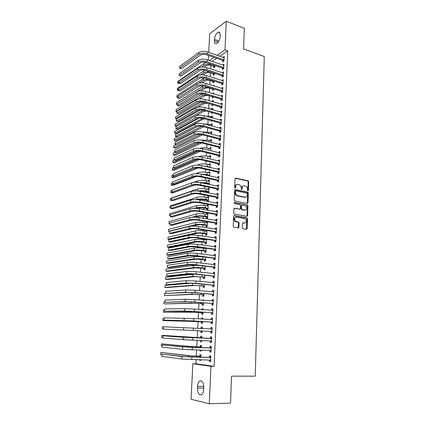 <?xml version="1.0" encoding="UTF-8"?>
<svg xmlns="http://www.w3.org/2000/svg" width="425" height="425" viewBox="0 0 425 425"><rect width="100%" height="100%" fill="white"/><g stroke="black" fill="none" stroke-linecap="round" stroke-linejoin="round"><path stroke-width="0.64" d="M247.924 190.857L248.418 190.384L248.699 181.762L248.131 180.827L235.758 178.091L235.03 178.76L234.696 187.505L235.089 188.163L235.211 186.734L235.716 186.575C235.912 185.008 236.683 184.285 238.027 184.413L239.365 184.726C240.523 185.284 241.124 186.283 241.166 187.728L241.517 189.508L241.623 188.089L242.128 187.93C242.319 186.373 243.079 185.656 244.407 185.778L245.714 186.081C246.861 186.633 247.462 187.627 247.504 189.067L247.467 190.188L247.924 190.857M247.823 190.825L248.189 181.921L247.621 180.992L235.222 178.256M235.089 188.163L235.668 187.712L235.716 186.575M241.517 189.508L242.091 189.056L242.128 187.93M242.292 227.773L242.957 228.735L246.442 229.309L247.159 228.586L247.483 218.726L246.978 217.823L234.329 215.544L233.596 216.261L233.213 226.265L233.702 227.173L238.181 227.943L238.914 227.216L239.068 222.95L238.568 222.041L235.817 221.473C233.931 219.327 234.138 217.871 236.449 217.106L245.092 218.7C246.983 220.798 246.792 222.248 244.524 223.04L243.158 222.806L242.436 223.523L242.292 227.773M196.137 359.747L195.936 363.773L214.12 366.366L227.758 50.899L225 49.906L217.048 55.324M214.12 366.366L210.959 366.329L209.297 403.75L191.059 399.277L192.87 363.731L210.959 366.329M208.723 52.413L209.674 33.75L226.27 21.25L244.348 28.321L243.583 48.944L264.286 56.557L255.228 376.162L231.535 376.162L230.541 403.118L209.297 403.75M226.27 21.25L225 49.906M247.302 203.453L248.009 202.762L248.327 193.099L247.775 192.169L235.317 189.571L234.589 190.257L234.218 200.063L234.749 200.993L247.302 203.453M247.908 205.849L247.584 215.613L246.872 216.32L234.228 214.014L233.718 213.1L233.877 208.85L234.611 208.144L239.705 209.095L240.428 208.388L240.529 205.604L240.003 204.68L234.478 203.591C233.957 203.033 234.005 202.656 234.616 202.454L247.377 204.935L247.908 205.849L247.393 205.982L247.068 215.735L247.584 215.613M209.838 350.413L209.769 351.958L211.023 352.091L211.278 346.359L210.024 346.248L209.955 347.788M201.365 347.645L201.466 345.477L200.276 345.371L200.202 346.874M200.048 350.104L200.005 350.928L201.206 350.96M201.243 350.142L201.2 351.055L200.005 350.928M210.688 331.495L210.619 333.019L211.873 333.088L212.123 327.436L210.874 327.388L210.805 328.913M201.168 327.011L202.353 327.075L201.168 327.011L201.099 328.493M200.977 331.006L200.903 332.493L202.087 332.552L200.903 332.493M202.353 327.059L202.279 328.583M202.167 330.963L202.087 332.557M211.528 312.837L211.464 314.341L212.707 314.346L212.957 308.773L211.714 308.784L211.645 310.287M203.187 309.703L203.23 308.879L202.05 308.895L202.013 309.618M201.859 312.837L201.785 314.303L202.969 314.309L203.07 312.136M212.357 294.429L212.293 295.912L213.531 295.858L213.775 290.36L212.537 290.434L212.473 291.848M202.73 294.908L202.656 296.353L203.835 296.299L203.968 293.569M204.085 291.082L203.182 290.998M213.175 276.271L213.111 277.732L214.343 277.621L214.588 272.197L213.355 272.329L213.297 273.636M203.586 277.206L203.517 278.635L204.691 278.524L204.85 275.251M213.982 258.352L213.918 259.797L215.146 259.622L215.385 254.272L214.157 254.463L214.104 255.669M204.436 259.739L204.367 261.152L205.535 260.987L205.716 257.178L202.927 256.928L202.821 259.112L205.604 259.569M214.779 240.672L214.715 242.096L215.937 241.867L216.176 236.587L214.954 236.831L214.901 237.942M205.434 239.179L205.403 239.854M205.275 242.5L205.206 243.892L206.369 243.668L206.577 239.349M215.565 223.226L215.502 224.628L216.718 224.347L216.952 219.135L215.735 219.438L215.688 220.447M206.805 221.653L206.279 221.781L206.231 222.79M206.098 225.478L206.035 226.849L207.193 226.578L207.421 221.754M216.341 206.003L216.277 207.395L217.488 207.055L217.717 201.912L216.511 202.263L216.468 203.182M206.917 208.675L206.853 210.03L208.006 209.706L208.245 204.685L207.097 205.025L207.049 205.944M217.106 189.008L217.042 190.379L218.248 189.986L218.477 184.912L217.271 185.316L217.233 186.145M208.808 193.046L209.047 188.094L207.899 188.477L207.857 189.311M207.724 192.084L207.687 192.822M217.86 172.231L217.802 173.581L219.002 173.14L219.226 168.13L218.025 168.587L217.993 169.325M209.626 175.977L209.833 171.705L208.691 172.141L208.654 172.89M218.609 155.667L218.546 157L219.741 156.512L219.964 151.566L218.769 152.07L218.737 152.724M210.439 159.136L210.614 155.523L209.477 156.007L209.445 156.671M219.343 139.315L219.284 140.633L220.474 140.096L220.692 135.208L219.502 135.766L219.475 136.329M211.241 142.508L211.384 139.543L210.248 140.075L210.221 140.659M220.07 123.17L220.012 124.472L221.197 123.887L221.414 119.064L220.23 119.664L220.208 120.147M212.027 126.092L212.144 123.765L211.012 124.334L210.991 124.844M210.8 128.727L210.784 129.035L211.198 128.833M220.788 107.228L220.729 108.513L221.908 107.881L222.121 103.121L220.942 103.764L220.926 104.168M212.808 109.889L212.893 108.173L211.767 108.789L211.751 109.22M211.586 112.545L211.544 113.433L212.643 112.848M221.499 91.487L221.441 92.756L222.615 92.082L222.822 87.375L221.637 88.389M213.578 93.893L213.632 92.777L212.511 93.564M212.351 96.778L212.293 98.021L213.414 97.378L213.435 96.895M222.195 75.937L222.142 77.191L223.311 76.473L223.518 71.83L222.339 72.808M213.09 81.568L213.031 82.795L214.147 82.11L214.195 81.132M214.338 78.099L214.365 77.568L213.802 77.924M222.886 60.584L222.833 61.822L223.996 61.062L224.203 56.472L223.029 57.417M213.823 66.544L213.764 67.756L214.875 67.028L214.944 65.567M227.758 50.899L219.773 56.281M216.713 58.342L212.075 61.471M210.8 65.45L210.625 68.914M210.423 72.962L210.237 76.766M210.046 80.516L209.844 84.671M209.668 88.118L209.445 92.623M209.286 95.768L209.047 100.629M208.898 103.62L208.659 108.433M208.494 111.658L208.266 116.238M208.096 119.749L207.878 124.095M207.687 127.893L207.485 132M207.278 136.085L207.087 139.952M206.869 144.33L206.688 147.953M206.454 152.633L206.29 156.007M206.04 160.985L205.886 164.114M205.62 169.394L205.477 172.268M205.201 177.857L205.068 180.476M204.935 183.106L204.914 183.589M204.776 186.378L204.659 188.737M204.526 191.351L204.483 192.19M204.345 194.953L204.244 197.046M204.112 199.644L204.053 200.844M203.915 203.586L203.825 205.413M203.697 207.995L203.617 209.557M203.485 212.277L203.405 213.833M203.278 216.394L203.182 218.328M203.049 221.027L202.985 222.307M202.858 224.852L202.741 227.157M202.608 229.835L202.56 230.833M202.433 233.362L202.3 236.045M202.167 238.696L202.13 239.418M202.008 241.926L201.854 244.997M201.721 247.621L201.7 248.057M201.577 250.548L201.407 254.007M201.147 259.223L200.951 263.08M200.712 267.957L200.499 272.212M200.271 276.749L200.042 281.408M199.83 285.595L199.58 290.668M199.389 294.504L199.113 299.992M198.942 303.471L198.645 309.379M198.491 312.497L198.178 318.83M198.039 321.582L197.699 328.35M197.583 330.74L197.237 337.625M197.104 340.34L196.78 346.88M196.621 350.009L196.313 356.198M213.456 74.035L213.398 75.252L214.513 74.545L214.572 73.328M222.546 68.239L222.488 69.482L223.656 68.744L223.858 64.127L222.684 65.089M212.723 89.149L212.665 90.387L213.78 89.723L213.817 88.99M213.961 85.972L213.998 85.149L213.1 85.696M221.85 83.688L221.792 84.952L222.966 84.251L223.173 79.576L221.988 80.575M213.196 101.867L213.265 100.454L212.144 101.092L212.123 101.479M211.974 104.529L211.921 105.703L213.053 104.848M221.143 99.333L221.085 100.608L222.264 99.955L222.477 95.227L221.298 95.891L221.282 96.257M212.42 117.964L212.516 115.945L211.395 116.54L211.368 117.008M211.193 120.61L211.167 121.21L211.937 120.812M220.432 115.175L220.373 116.466L221.553 115.86L221.77 111.068L220.586 111.69L220.57 112.136M211.634 134.273L211.762 131.628L210.635 132.18L210.609 132.722M219.709 131.219L219.651 132.526L220.835 131.963L221.053 127.112L219.868 127.691L219.842 128.212M210.843 150.795L210.997 147.512L209.865 148.017L209.833 148.638M218.976 147.464L218.917 148.792L220.107 148.277L220.331 143.363L219.135 143.889L219.109 144.5M210.035 167.53L210.226 163.588L209.084 164.05L209.052 164.757M218.238 163.923L218.174 165.267L219.374 164.799L219.597 159.821L218.397 160.299L218.365 160.995M209.217 184.482L209.44 179.871L208.298 180.285L208.261 181.071M208.123 183.866L208.101 184.253M217.483 180.593L217.425 181.953L218.625 181.539L218.854 176.492L217.648 176.922L217.616 177.708M207.767 201.546L208.404 201.349L208.648 196.361L207.496 196.727L207.453 197.598M207.32 200.35L207.267 201.45M216.723 197.476L216.66 198.857L217.871 198.491L218.099 193.38L216.893 193.763L216.851 194.639M206.513 217.048L206.444 218.413L207.597 218.115L207.841 213.063L206.688 213.377L206.64 214.338M215.953 214.588L215.889 215.985L217.106 215.672L217.334 210.492L216.123 210.821L216.081 211.788M205.865 230.345L205.817 231.296M205.689 233.962L205.62 235.344L206.784 235.099L207.002 230.525M215.172 231.917L215.108 233.336L216.33 233.075L216.564 227.832L215.347 228.108L215.3 229.165M205.004 248.078L204.983 248.466M204.855 251.09L204.786 252.492L205.955 252.301L206.152 248.232M214.381 249.48L214.317 250.92L215.544 250.718L215.783 245.4L214.556 245.618L214.503 246.776M204.016 268.446L203.947 269.864L205.116 269.726L205.286 266.183M213.578 267.283L213.515 268.738L214.747 268.589L214.986 263.202L213.759 263.367L213.701 264.626M203.161 286.03L203.092 287.465L204.266 287.385L204.409 284.378M212.771 285.318L212.702 286.795L213.94 286.705L214.184 281.249L212.946 281.35L212.888 282.71M203.639 300.358L203.66 299.88L202.486 299.922L202.47 300.263M202.295 303.843L202.226 305.299L203.405 305.272L203.522 302.818M211.947 303.599L211.878 305.097L213.122 305.07L213.366 299.535L212.128 299.577L212.059 301.049M202.736 319.111L202.794 317.937L201.609 317.921L201.556 319.037M201.418 321.895L201.344 323.367L202.528 323.404L202.619 321.518M211.113 322.134L211.044 323.648L212.293 323.685L212.542 318.075L211.294 318.054L211.225 319.568M201.822 338.087L201.912 336.239L200.722 336.159L200.653 337.652M200.515 340.473L200.457 341.679L201.647 341.727M201.705 340.515L201.647 341.774L200.457 341.679M210.263 340.919L210.194 342.454L211.448 342.555L211.703 336.866L210.449 336.786L210.38 338.316M200.898 357.276L201.02 354.785L199.824 354.647L199.755 356.155M199.575 359.81L199.553 360.241L200.754 360.262M200.775 359.832L200.749 360.395L199.553 360.241M209.408 359.98L209.339 361.521L210.598 361.691L210.853 355.922L209.594 355.773L209.525 357.329M203.724 389.443C203.548 391.983 202.868 393.731 201.673 394.687C199.065 395.489 197.652 393.3 197.439 388.121L197.524 386.394C197.699 383.855 198.39 382.107 199.596 381.156C202.162 380.343 203.564 382.516 203.809 387.68L203.724 389.443M195.936 363.773L192.87 363.731M208.33 60.191L208.563 55.521M214.476 39.334C214.917 35.758 216.166 33.362 218.211 32.146C219.571 31.817 220.24 32.815 220.23 35.142L220.166 36.486C219.725 40.072 218.487 42.468 216.452 43.679C215.071 44.014 214.391 43.01 214.413 40.662L214.476 39.334L218.923 40.965M213.998 57.402L209.382 60.547M223.04 57.248L224.15 57.635M222.695 64.882L223.81 65.264M222.349 72.563L223.47 72.935M221.999 80.288L223.125 80.654M212.516 93.436L213.584 93.766M221.653 88.065L222.78 88.421M212.144 101.092L213.217 101.41M221.298 95.891L222.429 96.241M211.767 108.789L212.845 109.103M220.942 103.764L222.078 104.104M211.395 116.54L212.473 116.843M220.586 111.69L221.728 112.019M211.012 124.334L212.102 124.631M220.23 119.664L221.372 119.983M210.635 132.18L211.724 132.467M219.868 127.691L221.016 127.999M210.248 140.075L211.342 140.351M219.502 135.766L220.655 136.069M209.865 148.017L210.959 148.288M219.135 143.889L220.293 144.187M209.477 156.007L210.577 156.267M218.769 152.07L219.927 152.352M209.084 164.05L210.189 164.3M218.397 160.299L219.56 160.576M208.691 172.141L209.801 172.385M218.025 168.587L219.194 168.852M208.298 180.285L209.408 180.519M217.648 176.922L218.822 177.177M207.899 188.477L209.015 188.705M217.271 185.316L218.45 185.56M207.496 196.727L208.617 196.945M216.893 193.763L218.073 193.997M207.097 205.025L208.218 205.232M216.511 202.263L217.696 202.491M206.688 213.377L207.82 213.573M216.123 210.821L217.313 211.039M247.509 215.948L247.058 215.868M206.279 221.781L207.416 221.972M215.735 219.438L216.931 219.64M215.347 228.108L216.543 228.299M214.954 236.831L216.155 237.017M214.556 245.618L215.762 245.788M214.157 254.463L215.369 254.623M213.759 263.367L214.976 263.516M213.355 272.329L214.572 272.467M212.946 281.35L214.173 281.478M212.537 290.434L213.77 290.551M202.486 299.922L203.655 300.018M212.128 299.577L213.361 299.683M202.05 308.895L203.224 308.98M211.714 308.784L212.952 308.879M201.609 317.921L202.789 317.996M211.294 318.054L212.537 318.134M210.619 333.019L211.873 333.078M210.874 327.388L212.123 327.457M210.194 342.454L211.453 342.502M209.769 351.958L211.028 351.99M209.339 361.521L210.603 361.542M243.259 185.916C242.277 186.134 241.729 186.862 241.623 188.089M236.852 184.556C235.864 184.785 235.317 185.512 235.211 186.734M247.27 203.447L247.817 193.248L247.265 192.323L234.818 189.731L235.317 189.571M247.35 193.8L246.893 193.131L236.04 190.889L235.53 191.367L235.487 192.567C235.519 193.986 236.103 194.985 237.235 195.553L245.044 197.168C246.373 197.274 247.127 196.547 247.308 194.985L247.35 193.8M235.678 191L235.03 191.521L235.53 191.367M245.613 197.189L244.534 197.312L236.73 195.702C235.599 195.133 235.02 194.14 234.982 192.722L235.03 191.521M246.824 216.309L247.068 215.735M234.127 208.277L239.657 209.105M234.218 202.613L247.254 204.893M244.933 210.072C247.212 209.275 247.377 207.836 245.427 205.748L242.213 205.089L241.496 205.785L241.4 208.574L241.915 209.488L245.305 210.093M241.745 205.217L240.986 205.923L241.496 205.785M244.417 210.2L241.405 209.621L240.89 208.702L240.986 205.923M247.393 205.982L246.739 205.031M244.837 223.061L242.702 222.928M235.572 217.207C233.591 218.275 233.5 219.736 235.312 221.59L236.279 221.622M238.122 227.933L238.558 223.061L238.058 222.158L235.769 221.738M246.367 229.298L246.968 218.848L246.463 217.94L233.856 215.672M214.63 67.187L213.616 66.374L211.273 65.588C209.073 64.983 207.209 65.089 205.684 65.907L203.973 67.06M201.434 67.06L203.973 65.338C206.263 64.101 209.063 63.941 212.378 64.855L214.933 65.811M179.802 83.343L179.366 83.64L177.735 83.141L178.776 82.434M177.735 83.141L177.841 81.393L204.074 63.468L206.226 62.624M213.616 66.374L214.726 65.647M224.145 57.71L207.543 51.999L207.442 53.943L224.055 59.819M223.709 61.248L222.679 60.414L206.306 54.74C204.011 54.087 202.077 54.209 200.51 55.096L181.39 68.733L179.663 68.175L198.719 54.48C201.073 53.141 203.979 52.96 207.442 53.943M179.663 68.175L179.775 66.332L198.826 52.546C201.179 51.197 204.085 51.016 207.543 51.999M222.679 60.414L223.842 59.643M214.285 74.688L213.249 73.87L210.901 73.095C208.691 72.505 206.821 72.606 205.296 73.403L202.98 74.912M178.335 89.468L177.294 90.153L177.406 88.395L203.681 70.959L205.286 70.274M200.228 75.05L203.58 72.84C205.355 71.836 207.708 71.565 210.646 72.032M177.294 90.153L178.277 90.445M213.249 73.87L214.258 73.222M213.94 82.238L212.883 81.403L210.524 80.649C208.308 80.07 206.433 80.166 204.903 80.936L201.907 82.838M177.894 96.539L176.853 97.208L176.959 95.439L204.319 78.009M198.81 83.183L203.182 80.394C204.553 79.592 206.454 79.273 208.887 79.433M176.853 97.208L177.836 97.495M212.883 81.403L213.621 80.947M223.805 65.376L207.14 59.782L207.039 61.737L223.709 67.49M223.385 68.914L222.333 68.064L205.902 62.512C203.596 61.875 201.657 61.992 200.085 62.852L180.933 76.118L179.201 75.576L198.294 62.252C200.653 60.95 203.57 60.775 207.039 61.737M179.201 75.576L179.318 73.722L198.401 60.307C200.759 58.99 203.671 58.82 207.14 59.782M222.333 68.064L223.497 67.32M223.46 73.084L206.736 67.618L206.635 69.583L223.364 75.214M223.061 76.627L221.983 75.767L205.498 70.338C203.182 69.716 201.238 69.822 199.665 70.662L180.476 83.55L178.739 83.018L197.864 70.072C200.228 68.808 203.15 68.643 206.635 69.583M178.739 83.018L178.856 81.154L197.97 68.112C200.334 66.837 203.256 66.672 206.736 67.618M221.983 75.767L223.152 75.044M213.594 89.829L212.516 88.99L210.147 88.251C207.926 87.683 206.045 87.773 204.51 88.522L200.722 90.849M202.884 86.084L202.783 87.986L176.407 104.3L176.518 102.521L203.341 85.839M202.783 87.986L207.49 87.013M176.407 104.3L177.395 104.582M212.516 88.99L212.962 88.719M213.249 97.468L212.144 96.618L209.769 95.896C207.538 95.343 205.652 95.428 204.112 96.151L199.389 98.956M202.481 93.771L202.38 95.63L175.961 111.43L176.072 109.645L202.401 93.766M202.38 95.63L206.226 94.706M175.961 111.43L176.949 111.706M223.114 80.84L206.332 75.501L206.231 77.478L223.019 82.987M222.732 84.389L221.637 83.518L205.089 78.211C202.768 77.6 200.818 77.706 199.24 78.519L180.014 91.024L178.272 90.504L197.434 77.945C199.803 76.713 202.736 76.558 206.231 77.478M178.272 90.504L178.388 88.628L197.54 75.969C199.909 74.731 202.837 74.577 206.332 75.501M221.637 83.518L222.806 82.817M222.769 88.65L205.923 83.433L205.822 85.425L222.673 90.807M222.408 92.198L221.282 91.317L204.68 86.137C202.348 85.537 200.393 85.637 198.81 86.424L179.552 98.547L177.804 98.037L196.998 85.861C199.373 84.671 202.316 84.527 205.822 85.425M177.804 98.037L177.921 96.151L197.104 83.879C199.479 82.678 202.417 82.53 205.923 83.433M221.282 91.317L222.456 90.637M212.904 105.161L212.144 104.582M213.201 101.703L210.593 101.092M207.729 103.28L203.713 103.828L197.806 107.217M202.056 101.803L201.976 103.317L175.509 118.607L175.621 116.806L201.445 101.766M201.976 103.317L205.036 102.483M209.419 100.741L210.598 101.028M175.509 118.607L176.635 118.91M222.418 96.502L205.514 91.418L205.413 93.426L222.323 98.674M222.078 100.056L220.931 99.168L204.266 94.111C201.928 93.527 199.962 93.617 198.379 94.382L179.084 106.112L177.331 105.618L196.557 93.835C198.937 92.682 201.891 92.544 205.413 93.426M177.331 105.618L177.448 103.716L196.669 91.837C199.049 90.674 201.997 90.536 205.514 91.418M220.931 99.168L222.105 98.51M212.829 109.432L210.216 108.779L210.2 109.135M206.109 110.978L203.315 111.552L176.72 126.252L175.058 125.821L201.572 111.058L203.894 110.346M175.058 125.821L175.169 124.015L200.382 109.841M207.214 108.274L210.216 108.779M222.068 104.407L205.1 99.455L204.999 101.474L221.967 106.59M221.749 107.966L220.575 107.063L203.851 102.133C201.503 101.564 199.532 101.649 197.944 102.388L178.617 113.725L176.853 113.241L196.116 101.857C198.502 100.741 201.461 100.613 204.999 101.474M176.853 113.241L176.975 111.329L196.228 99.843C198.613 98.722 201.572 98.595 205.1 99.455M220.575 107.063L221.754 106.425M212.458 117.21L209.833 116.572L209.801 117.231M204.776 118.83L202.911 119.324L176.269 133.498L174.601 133.078L202.789 118.283M174.601 133.078L174.718 131.256L199.176 118.022M205.572 116.046L209.833 116.572M212.08 125.035L209.445 124.419L209.398 125.38M203.586 126.788L175.817 140.787L174.144 140.372L201.647 126.321M174.144 140.372L174.261 138.545L197.673 126.363M204.117 123.946L209.445 124.419M211.703 132.913L209.058 132.318L208.994 133.583M202.502 134.847L175.366 148.113L173.682 147.714L200.515 134.47M173.682 147.714L173.798 145.871L176.417 144.564M202.709 131.952L209.058 132.318M211.321 140.834L208.67 140.261L208.59 141.838M201.535 143.002L174.903 155.481L173.219 155.093L199.421 142.72M173.219 155.093L173.336 153.244L175.355 152.278M201.259 140.085L208.67 140.261M210.938 148.808L208.277 148.256L208.181 150.142M200.52 151.231L174.447 162.892L172.757 162.52L198.188 151.056M172.757 162.52L172.874 160.655L174.229 160.039M199.893 148.346C202.284 147.618 205.078 147.587 208.277 148.256M205.339 157.935L210.444 159.051M210.55 156.83L207.878 156.299L207.777 158.318M199.373 159.54L173.984 170.351L172.284 169.984L196.722 159.502M172.284 169.984L172.407 168.114L173.464 167.652M198.65 156.713L199.182 156.485C201.53 155.683 204.43 155.619 207.878 156.299M209.934 159.014L210.226 158.897M203.118 165.968L210.051 167.137M210.163 164.905L207.48 164.395L207.379 166.425M198.061 167.939L173.517 177.847L171.817 177.496L174.733 176.306M171.817 177.496L171.934 175.615L172.996 175.174M197.274 165.166L198.757 164.549C201.11 163.79 204.021 163.737 207.48 164.395M209.026 167.301L209.838 166.982M208.601 175.753L203.989 174.755M201.28 174.17L206.98 174.585L209.663 175.275M209.769 173.028L207.081 172.539L206.98 174.585M196.493 176.439L173.049 185.39L171.344 185.05L173.528 184.211M171.344 185.05L171.461 183.159L172.523 182.745M195.659 173.713L198.332 172.667C200.69 171.95 203.607 171.907 207.081 172.539M208.303 175.546L209.445 175.121M208.935 184.423L207.905 183.712L201.705 182.925M199.474 182.511L206.577 182.798L209.27 183.462M209.376 181.204L206.678 180.742L206.577 182.798M194.347 185.151L172.582 192.977L170.866 192.647L172.226 192.153M170.866 192.647L170.983 190.745L172.051 190.352M193.614 182.415L197.901 180.837C200.265 180.157 203.192 180.126 206.678 180.742M207.905 183.712L209.047 183.313M221.712 112.359L204.685 107.541L204.579 109.57L221.611 114.559M221.42 115.929L220.214 115.01L203.432 110.213C201.073 109.661 199.102 109.735 197.508 110.447L178.144 121.38L176.375 120.912L195.675 109.926C198.066 108.853 201.036 108.736 204.579 109.57M176.375 120.912L176.497 118.989L195.787 107.902C198.178 106.824 201.142 106.702 204.685 107.541M220.214 115.01L221.398 114.394M221.356 120.365L204.266 115.68L204.165 117.725L221.255 122.581M221.09 123.941L219.852 123.006L203.012 118.341C200.648 117.799 198.666 117.874 197.067 118.559L177.671 129.088L175.897 128.626L195.229 118.049C197.625 117.018 200.6 116.912 204.165 117.725M175.897 128.626L176.014 126.692L195.341 116.014C197.737 114.973 200.712 114.862 204.266 115.68M219.852 123.006L221.037 122.416M220.995 128.424L203.846 123.877L203.74 125.933L220.894 130.65M220.761 132L219.491 131.054L202.587 126.522C200.212 125.997 198.225 126.066 196.626 126.719L177.193 136.839L175.413 136.393L194.778 126.23C197.179 125.237 200.17 125.141 203.74 125.933M175.413 136.393L175.53 134.449L194.894 124.18C197.29 123.181 200.276 123.075 203.846 123.877M219.491 131.054L220.676 130.486M220.633 136.531L203.421 132.122L203.315 134.188L220.532 138.773M220.432 140.117L219.125 139.156L202.157 134.757C199.777 134.247 197.784 134.305 196.18 134.938L176.715 144.638L174.925 144.202L194.326 134.459C196.732 133.508 199.729 133.418 203.315 134.188M174.925 144.202L175.047 142.248L194.443 132.398C196.844 131.437 199.84 131.346 203.421 132.122M219.125 139.156L220.315 138.608M220.272 144.691L202.996 140.42L202.89 142.502L220.171 146.944M220.097 148.282L218.758 147.305L201.726 143.044C199.341 142.55 197.338 142.603 195.734 143.204L176.232 152.485L174.436 152.065L193.874 142.742C196.286 141.833 199.288 141.753 202.89 142.502M174.436 152.065L174.558 150.094L193.986 140.664C196.398 139.751 199.399 139.666 202.996 140.42M218.758 147.305L219.948 146.784M219.906 152.899L202.566 148.771L202.459 150.87L219.805 155.173M219.746 156.485L218.386 155.508L201.296 151.39C198.895 150.907 196.892 150.955 195.282 151.528L175.743 160.379L173.942 159.97L193.412 151.082C195.829 150.216 198.847 150.147 202.459 150.87M173.942 159.97L174.064 157.988L193.529 148.989C195.946 148.118 198.958 148.043 202.566 148.771M218.386 155.508L219.582 155.013M219.534 161.165L202.135 157.181L202.024 159.29L219.433 163.45M219.374 164.735L218.014 163.763L200.86 159.784C198.454 159.322 196.44 159.359 194.825 159.906L175.254 168.321L173.448 167.928L192.955 159.471C195.378 158.653 198.401 158.594 202.024 159.29M173.448 167.928L173.57 165.936L193.067 157.367C195.489 156.538 198.512 156.474 202.135 157.181M218.014 163.763L219.215 163.29M219.167 169.485L201.7 165.644L201.588 167.769L219.061 171.785M219.008 173.039L217.637 172.072L200.419 168.236C198.008 167.79 195.989 167.822 194.368 168.337L174.76 176.317L172.948 175.934L192.488 167.917C194.916 167.142 197.949 167.094 201.588 167.769M172.948 175.934L173.071 173.931L192.605 165.803C195.032 165.017 198.061 164.964 201.7 165.644M217.637 172.072L218.838 171.626M218.79 177.857L201.259 174.165L201.153 176.306L218.689 180.168M218.636 181.39L217.26 180.434L199.978 176.747C197.556 176.311 195.532 176.338 193.912 176.821L174.266 184.354L172.444 183.993L192.02 176.423C194.453 175.69 197.498 175.653 201.153 176.306M172.444 183.993L172.571 181.974L192.137 174.292C194.57 173.549 197.614 173.506 201.259 174.165M217.26 180.434L218.466 180.014M208.818 192.828L207.506 191.93L205.025 191.441L199.952 191.298M197.715 191.016C200.143 190.496 202.959 190.512 206.167 191.059L208.872 191.707M208.978 189.433L206.268 188.992L206.167 191.059M172.539 200.462L170.388 200.292L171.45 199.931M170.388 200.292L170.505 198.374L197.471 189.061C199.84 188.424 202.773 188.397 206.268 188.992M207.506 191.93L208.648 191.558M218.418 186.283L200.818 182.739L200.712 184.896L218.312 188.61M218.259 189.8L216.883 188.854L199.538 185.311C197.104 184.891 195.075 184.912 193.449 185.369L173.767 192.451L171.939 192.1L191.553 184.981C193.991 184.296 197.041 184.264 200.712 184.896M171.939 192.1L172.067 190.065L191.67 182.835C194.108 182.139 197.157 182.107 200.818 182.739M216.883 188.854L218.089 188.456M208.42 201.089L207.102 200.202L204.616 199.729C202.284 199.357 200.324 199.367 198.741 199.75L198.459 199.84M196.153 199.654L196.924 199.41C199.304 198.826 202.247 198.815 205.758 199.378L208.473 200M208.579 197.71L205.859 197.29L205.758 199.378M170.972 207.639L169.904 207.979L170.027 206.056L197.035 197.333C199.41 196.738 202.353 196.727 205.859 197.29M169.904 207.979L170.94 208.16M207.102 200.202L208.25 199.851M218.036 194.762L200.377 191.372L200.265 193.54L217.935 197.11M217.882 198.268L216.5 197.327L199.091 193.933C196.648 193.529 194.613 193.54 192.982 193.965L173.267 200.595L171.434 200.255L191.08 193.598C193.524 192.955 196.584 192.939 200.265 193.54M171.434 200.255L171.562 198.215L191.197 191.441C193.641 190.788 196.701 190.767 200.377 191.372M216.5 197.327L217.712 196.956M208.016 209.403L206.699 208.526L204.202 208.075C201.859 207.719 199.893 207.719 198.31 208.075L196.892 208.489M194.31 208.388L196.488 207.751C198.868 207.209 201.822 207.209 205.349 207.745L208.069 208.346M208.181 206.045L205.45 205.647L205.349 207.745M170.489 215.401L169.421 215.714L169.543 213.775L196.594 205.657C198.98 205.105 201.928 205.105 205.45 205.647M169.421 215.714L170.457 215.884M206.699 208.526L207.846 208.202M217.658 203.299L199.931 200.063L199.819 202.247L217.552 205.657M217.504 206.784L216.118 205.854L198.64 202.608C196.185 202.226 194.145 202.231 192.509 202.624L172.762 208.787L170.919 208.468L190.602 202.273C193.051 201.678 196.122 201.668 199.819 202.247M170.919 208.468L171.047 206.407L190.719 200.095C193.168 199.49 196.238 199.479 199.931 200.063M216.118 205.854L217.329 205.509M207.618 217.775L206.29 216.904L203.782 216.474C201.434 216.134 199.463 216.123 197.875 216.452L194.99 217.228M207.49 214.487L207.777 214.402M191.866 217.276L196.047 216.144C198.433 215.645 201.397 215.656 204.935 216.171L207.666 216.75M207.777 214.428L205.036 214.057L204.935 216.171M170 223.205L168.932 223.492L169.054 221.542L196.159 214.041C198.544 213.531 201.503 213.536 205.036 214.057M168.932 223.492L169.973 223.656M206.29 216.904L207.442 216.601M217.276 211.894L199.479 208.813L199.367 211.012L217.17 214.269M216.984 211.947L217.276 211.868M217.122 215.358L215.73 214.434L198.188 211.347C195.723 210.975 193.678 210.975 192.042 211.337L172.252 217.032L170.404 216.723L190.124 211.002C192.578 210.455 195.659 210.46 199.367 211.012M170.404 216.723L170.537 214.657L190.241 208.813C192.695 208.255 195.776 208.255 199.479 208.813M215.73 214.434L216.941 214.12M238.393 227.407L238.845 227.534M207.209 226.196L205.881 225.335L203.363 224.926C201.009 224.597 199.033 224.586 197.434 224.889L192.52 226.095M207.002 222.918L207.373 222.806M207.368 222.87L204.622 222.525C201.073 222.025 198.103 222.009 195.712 222.472L168.566 229.357L168.438 231.317L195.601 224.591C197.992 224.134 200.967 224.156 204.515 224.644L207.257 225.202M168.438 231.317L169.485 231.476M205.881 225.335L207.033 225.059M238.34 227.625L238.738 227.715M216.888 220.543L199.028 217.621L198.911 219.831L216.782 222.934M216.511 220.586L216.893 220.474M216.734 223.991L215.337 223.077L197.731 220.139C195.261 219.789 193.205 219.778 191.563 220.113L171.742 225.33L169.888 225.038L189.64 219.794C192.1 219.295 195.192 219.305 198.911 219.831M169.888 225.038L170.016 222.955L189.762 217.589C192.222 217.079 195.309 217.09 199.028 217.621M215.337 223.077L216.553 222.785M206.8 234.674L205.466 233.819L202.943 233.431C200.579 233.123 198.592 233.102 196.998 233.373L169.697 239.44L167.949 239.19L195.155 233.091C197.551 232.682 200.531 232.709 204.096 233.182L206.847 233.713M206.508 231.402L206.964 231.258M206.959 231.365L204.202 231.041L204.096 233.182M167.949 239.19L168.072 237.219L195.266 230.961C197.662 230.541 200.643 230.568 204.202 231.041M205.466 233.819L206.624 233.569M216.5 229.25L198.571 226.488L198.454 228.714L216.394 231.657M216.033 229.288L216.506 229.139M216.346 232.682L214.944 231.774L197.269 228.995C194.793 228.661 192.732 228.645 191.085 228.942L171.227 233.681L169.368 233.405L189.152 228.639C191.622 228.188 194.719 228.214 198.454 228.714M169.368 233.405L169.495 231.306L189.274 226.424C191.739 225.962 194.841 225.983 198.571 226.488M214.944 231.774L216.166 231.508M206.391 243.206L205.052 242.356L202.518 241.99L196.552 241.915L169.208 247.345L167.45 247.111L194.703 241.65C197.11 241.283 200.095 241.326 203.676 241.767L206.438 242.277M206.013 239.944L206.555 239.769M206.55 239.913L203.782 239.615L203.676 241.767M167.45 247.111L167.572 245.124L194.82 239.503C197.221 239.126 200.207 239.163 203.782 239.615M205.052 242.356L206.21 242.133M216.113 238.011L198.114 235.418L197.997 237.66L216.001 240.438M215.555 238.042L216.118 237.862M215.958 241.427L214.551 240.523L196.807 237.91C194.321 237.591 192.254 237.57 190.602 237.835L170.712 242.085L168.842 241.825L188.663 237.548C191.138 237.145 194.246 237.182 197.997 237.66M168.842 241.825L168.975 239.711L188.785 235.317C191.255 234.903 194.368 234.935 198.114 235.418M214.551 240.523L215.773 240.29M205.976 251.791L204.632 250.952L202.087 250.607L196.106 250.511L168.714 255.298L166.951 255.074L194.252 250.261C196.658 249.942 199.66 249.99 203.251 250.41L206.019 250.893M205.514 248.54L206.146 248.333M206.136 248.519L203.357 248.242L203.251 250.41M166.951 255.074L167.078 253.077L194.363 248.104C196.775 247.77 199.771 247.817 203.357 248.242M204.632 250.952L205.796 250.755M215.719 246.835L197.652 244.407L197.535 246.659L215.608 249.273M215.071 246.856L215.725 246.643M215.565 250.229L214.152 249.337L196.345 246.883L190.118 246.787L170.191 250.538L168.316 250.293L188.169 246.521C190.65 246.165 193.768 246.213 197.535 246.659M168.316 250.293L168.449 248.173L188.296 244.269C190.772 243.907 193.89 243.95 197.652 244.407M214.152 249.337L215.379 249.13M205.562 260.435L204.212 259.601L195.659 259.16L168.215 263.298L166.446 263.091L193.795 258.926C196.212 258.655 199.219 258.719 202.821 259.112M166.446 263.091L166.573 261.083L193.912 256.758C196.323 256.472 199.33 256.53 202.927 256.928M204.212 259.601L205.376 259.431M215.321 255.717L197.184 253.454L197.067 255.728L215.209 258.172M214.588 255.733L215.332 255.478M215.172 259.091L213.754 258.209L195.877 255.914L189.63 255.797L169.665 259.048L167.785 258.82L187.675 255.547C190.161 255.244 193.29 255.303 197.067 255.728M167.785 258.82L167.917 256.684L187.797 253.284C190.283 252.971 193.412 253.024 197.184 253.454M213.754 258.209L214.981 258.028M205.142 269.131L203.788 268.308L195.208 267.867L167.716 271.347L165.941 271.15L193.338 267.654C195.755 267.426 198.773 267.5 202.39 267.867L205.185 268.303M165.941 271.15L166.069 269.131L193.455 265.466L198.358 265.365M203.788 268.308L204.956 268.164M214.923 264.658L196.717 262.565L196.6 264.855L214.811 267.128M214.099 264.674L214.933 264.377M214.774 268.016L213.35 267.139L195.404 265.014L189.136 264.871L169.139 267.617L167.248 267.405L187.175 264.642C189.667 264.387 192.807 264.456 196.6 264.855M167.248 267.405L167.381 265.253L187.303 262.363C189.789 262.098 192.929 262.167 196.717 262.565M213.35 267.139L214.583 266.99M204.722 277.886L203.363 277.073L194.751 276.632L167.216 279.443L165.431 279.262L192.876 276.436L204.76 277.095M165.431 279.262L165.559 277.233L194.623 274.141M203.363 277.073L204.531 276.957M214.519 273.658L196.244 271.74L196.127 274.04L214.413 276.149M213.605 273.673L214.535 273.333M214.37 276.994L212.946 276.128L194.926 274.173L188.642 274.008L168.608 276.234L166.712 276.038L186.671 273.796C189.167 273.594 192.318 273.673 196.127 274.04M166.712 276.038L166.844 273.875L186.798 271.501C189.295 271.288 192.44 271.368 196.244 271.74M212.946 276.128L214.179 276.011M204.298 286.7L202.932 285.892L194.294 285.457L166.712 287.587L164.921 287.422L192.413 285.276L204.335 285.94M164.921 287.422L165.049 285.377L191.091 283.183M202.932 285.892L204.106 285.807M214.115 282.721L195.771 280.973L195.649 283.294L214.003 285.228M213.111 282.737L214.136 282.349M213.972 286.036L212.537 285.18L194.448 283.395L188.142 283.204L168.072 284.909L166.17 284.734L186.166 283.007L195.649 283.294M166.17 284.734L166.303 282.556L186.293 280.702L195.771 280.973M212.537 285.18L213.775 285.09M203.873 295.572L202.502 294.775L193.832 294.339L164.406 295.635L191.946 294.174L203.904 294.849M164.406 295.635L164.539 293.579L165.84 293.5M202.502 294.775L203.676 294.716M213.711 291.848L195.293 290.275L195.171 292.607L213.6 294.366M212.612 291.858L213.727 291.428M213.562 295.136L212.123 294.291L193.97 292.676L187.643 292.464L165.623 293.478L185.656 292.288L195.171 292.607M165.623 293.478L165.761 291.29L185.783 289.962L195.293 290.275M212.123 294.291L213.366 294.233M203.442 304.502L202.066 303.71L193.37 303.275L163.891 303.896L191.473 303.131L203.474 303.811M163.891 303.896L164.018 301.824L165.107 301.787M202.066 303.71L203.24 303.678M213.302 301.027L194.809 299.641L194.687 301.989L213.185 303.572M212.107 301.049L213.323 300.565M213.153 304.305L211.714 303.466L193.487 302.026L187.138 301.787L165.075 302.287L185.146 301.633L194.687 301.989M165.075 302.287L165.213 300.082L185.273 299.29L194.809 299.641M211.714 303.466L212.952 303.434M203.007 313.491L201.625 312.71L192.902 312.274L163.37 312.205L191 312.147L203.038 312.837M163.37 312.205L163.498 310.123L164.587 310.112M201.625 312.71L202.81 312.704M212.888 310.277L194.326 309.071L194.204 311.435L212.776 312.837M211.602 310.303L212.909 309.767M212.744 313.528L211.294 312.704L192.998 311.44L164.523 311.148L184.625 311.042L194.204 311.435M164.523 311.148L164.661 308.927L184.758 308.683L194.326 309.071M211.294 312.704L212.537 312.699M202.571 322.538L201.184 321.762L198.565 321.613L162.844 320.567L190.522 321.22L202.603 321.922M202.289 319.085L202.746 318.893M162.844 320.567L162.977 318.474L164.066 318.49M201.184 321.762L202.369 321.794M212.473 319.589L193.837 318.564L193.715 320.949L212.357 322.166M211.092 319.621L212.5 319.032M212.33 322.819L210.874 322.001L192.504 320.923L163.965 320.073L193.715 320.949M163.965 320.073L164.103 317.836L193.837 318.564M210.874 322.001L212.123 322.033M202.135 331.643L200.765 330.894M201.03 328.52L202.311 327.978M163.407 329.035L162.318 328.982L162.446 326.873L163.54 326.921M212.054 328.966L193.343 328.127L193.221 330.528L211.942 331.558M210.577 329.008L212.08 328.36M211.916 332.169L210.455 331.367M183.712 327.664L183.584 330.055L163.407 329.051L163.545 326.798L193.343 328.127M183.584 330.055L193.221 330.528M201.694 340.813L201.099 340.494M200.409 337.758L161.92 335.325L198.953 337.732L201.593 337.838L200.409 337.758L201.87 337.121M161.92 335.325L161.787 337.445L162.881 337.53M211.634 338.401L185.21 337.338L162.982 335.824L183.186 337.253L211.384 338.513M162.982 335.824L162.844 338.087L183.053 339.66L211.517 341.015M210.136 338.428L211.666 337.748M211.496 341.588L210.12 340.839M199.957 346.981L191.123 346.556L161.383 343.83L189.194 346.497L201.147 347.098L199.957 346.981L201.429 346.327M161.383 343.83L161.25 345.961L162.345 346.078M211.209 347.91L184.689 346.975L162.419 344.909L182.654 346.912L210.965 348.022M162.419 344.909L162.276 347.188L182.522 349.334L211.092 350.535M209.706 347.905L211.241 347.204M211.071 351.071L209.78 350.381M199.506 356.267L190.644 355.842L160.847 352.383L188.705 355.805L200.701 356.41L199.506 356.267L200.982 355.592M160.847 352.383L160.714 354.535L161.808 354.673M210.784 357.478L184.163 356.676L161.851 354.052L182.123 356.639L210.534 357.595M161.851 354.052L161.707 356.347L181.99 359.077L210.667 360.124M209.275 357.446L210.816 356.724M210.646 360.618L209.44 359.98M247.903 190.538L248.418 190.384M235.168 187.871L235.668 187.712M241.581 189.215L242.091 189.056M235.253 178.261L235.758 178.091M247.547 180.97L248.051 180.806M248.189 181.921L248.699 181.762M247.164 192.291L247.679 192.143M247.817 193.248L248.327 193.099M247.493 202.9L248.009 202.762M234.982 192.722L235.487 192.567M237.107 195.819L237.612 195.67M244.534 197.312L245.044 197.168M234.138 208.266L234.611 208.144M239.195 209.227L239.705 209.095M234.271 202.55L234.616 202.454M240.89 208.702L241.4 208.574M241.549 209.663L242.059 209.536M242.744 222.897L243.158 222.806M244.008 223.152L244.524 223.04M237.888 222.1L238.398 221.983M238.558 223.061L239.068 222.95M238.398 227.322L238.914 227.216M233.877 215.656L234.329 215.544M246.309 217.892L246.824 217.775M246.968 218.848L247.483 218.726M246.638 228.692L247.159 228.586M214.413 40.662L218.264 42.064M197.439 388.121L203.793 388.041M197.524 386.394L203.793 386.325M204.074 63.468L203.973 65.338M198.826 52.546L198.719 54.48M203.681 70.959L203.58 72.84M203.283 78.498L203.182 80.394M198.401 60.307L198.294 62.252M197.97 68.112L197.864 70.072M197.54 75.969L197.434 77.945M197.104 83.879L196.998 85.861M196.669 91.837L196.557 93.835M201.631 109.889L201.572 111.058M196.228 99.843L196.116 101.857M201.206 118.022L201.163 118.841M200.775 126.214L200.749 126.671M198.757 164.549L198.725 165.224M198.332 172.667L198.273 173.756M197.901 180.837L197.822 182.346M195.787 107.902L195.675 109.926M195.341 116.014L195.229 118.049M194.894 124.18L194.778 126.23M194.443 132.398L194.326 134.459M193.986 140.664L193.874 142.742M193.529 148.989L193.412 151.082M193.067 157.367L192.955 159.471M192.605 165.803L192.488 167.917M192.137 174.292L192.02 176.423M197.471 189.061L197.37 190.99M191.67 182.835L191.553 184.981M197.035 197.333L196.924 199.41M191.197 191.441L191.08 193.598M196.594 205.657L196.488 207.751M190.719 200.095L190.602 202.273M196.159 214.041L196.047 216.144M190.241 208.813L190.124 211.002M204.622 222.525L204.515 224.644M195.712 222.472L195.601 224.591M189.762 217.589L189.64 219.794M195.266 230.961L195.155 233.091M189.274 226.424L189.152 228.639M194.82 239.503L194.703 241.65M188.785 235.317L188.663 237.548M194.363 248.104L194.252 250.261M188.296 244.269L188.169 246.521M193.912 256.758L193.795 258.926M187.797 253.284L187.675 255.547M202.491 265.853L202.39 267.867M193.455 265.466L193.338 267.654M187.303 262.363L187.175 264.642M202.04 274.943L201.955 276.68M192.992 274.237L192.876 276.436M186.798 271.501L186.671 273.796M201.593 284.097L201.519 285.558M192.52 283.247L192.413 285.276M186.293 280.702L186.166 283.007M201.137 293.314L201.078 294.488M192.031 292.538L191.946 294.174M185.783 289.962L185.656 292.288M200.68 302.595L200.637 303.477M191.537 301.899L191.473 303.131M185.273 299.29L185.146 301.633M200.223 311.939L200.191 312.529M191.043 311.323L191 312.147M184.758 308.683L184.625 311.042M199.761 321.348L199.745 321.64M190.543 320.817L190.522 321.22M184.238 318.139L184.105 320.514M189.678 337.253L189.662 337.583M192.849 337.758L192.727 340.175M183.186 337.253L183.053 339.66M198.496 347.013L198.47 347.56M189.194 346.497L189.152 347.257M192.35 347.453L192.227 349.887M182.654 346.912L182.522 349.334M198.039 356.357L197.997 357.212M188.705 355.805L188.642 357M191.85 357.218L191.723 359.672M182.123 356.639L181.99 359.077M247.621 180.992L248.131 180.827M247.265 192.323L247.775 192.169M236.73 195.702L237.235 195.553M241.405 209.621L241.915 209.488M246.867 205.068L247.377 204.935M235.312 221.59L235.817 221.473M238.058 222.158L238.568 222.041M246.463 217.94L246.978 217.823M218.211 32.146L219.805 32.746M199.596 381.156L201.657 381.145"/></g></svg>
